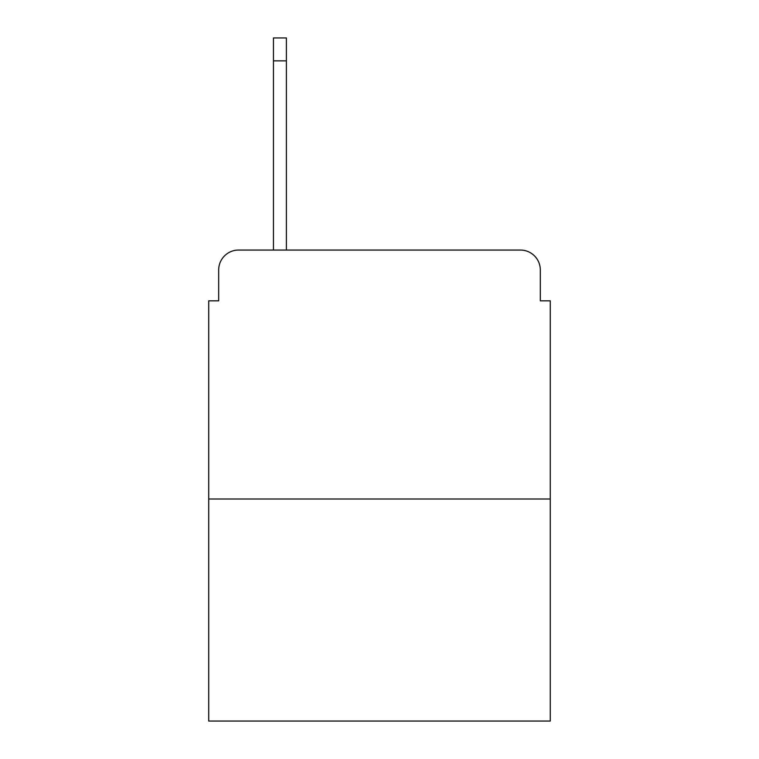 <?xml version="1.0" encoding="UTF-8"?>
<svg xmlns="http://www.w3.org/2000/svg" width="759" height="759" viewBox="0 0 759 759"><rect width="100%" height="100%" fill="white"/><g stroke="black" fill="none" stroke-linecap="round" stroke-linejoin="round"><path stroke-width="1.14" d="M218.687 269.967L218.687 300.83L218.687 269.967A19.914 19.914 0 0 1 238.601 250.053L273.449 250.053L273.449 37.95L286.399 37.95L286.399 250.053L301.826 250.053M550.275 498.995L208.725 498.995L208.725 721.05L550.275 721.05L550.275 300.83L540.313 300.83L540.313 269.967A19.914 19.914 0 0 0 520.399 250.053L238.601 250.053M208.725 498.995L208.725 300.83L218.687 300.83M457.174 250.053L520.399 250.053M540.313 300.83L540.313 269.967M273.449 60.853L286.399 60.853"/></g></svg>
